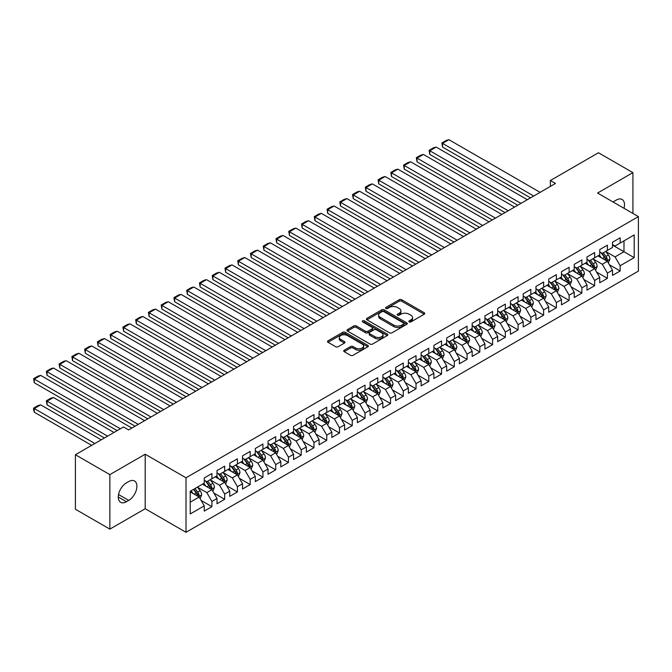 <?xml version="1.0" encoding="UTF-8"?>
<svg xmlns="http://www.w3.org/2000/svg" width="672" height="672" viewBox="0 0 672 672"><rect width="100%" height="100%" fill="white"/><g stroke="black" fill="none" stroke-linecap="round" stroke-linejoin="round"><path stroke-width="1.01" d="M409.181 321.888A1.243 0.714 0 0 0 410.936 321.888L424.242 314.202A1.772 1.025 0 0 0 424.754 313.48A1.772 1.025 0 0 0 424.242 312.757L401.696 299.746A1.772 1.025 0 0 0 399.193 299.746L385.888 307.423A1.243 0.714 0 0 0 385.526 307.936A1.243 0.714 0 0 0 385.888 308.44A1.243 0.714 0 0 0 387.643 308.44L389.365 307.448A5.67 3.276 0 0 1 397.379 307.448L399.26 308.532A5.67 3.276 0 0 1 400.915 310.842A5.67 3.276 0 0 1 399.26 313.16L397.538 314.152A1.243 0.714 0 0 0 397.169 314.656A1.243 0.714 0 0 0 397.538 315.16A1.243 0.714 0 0 0 399.286 315.16L401.008 314.168A5.67 3.276 0 0 1 409.021 314.168L410.903 315.252A5.67 3.276 0 0 1 412.566 317.57A5.67 3.276 0 0 1 410.903 319.88L409.181 320.872A1.243 0.714 0 0 0 408.82 321.384A1.243 0.714 0 0 0 409.181 321.888L409.181 320.872M344.224 350.213A1.772 1.025 0 0 0 343.703 350.935A1.772 1.025 0 0 0 344.224 351.658L350.549 355.303A1.772 1.025 0 0 0 353.052 355.303L367.828 346.777A1.772 1.025 0 0 0 368.348 346.055A1.772 1.025 0 0 0 367.828 345.332L345.282 332.312A1.772 1.025 0 0 0 342.779 332.312L328.003 340.847A1.772 1.025 0 0 0 327.482 341.569A1.772 1.025 0 0 0 328.003 342.292L335.647 346.702A1.772 1.025 0 0 0 338.15 346.702L344.476 343.048A1.772 1.025 0 0 0 344.988 342.325A1.772 1.025 0 0 0 344.476 341.603L340.687 339.419A4.738 2.738 0 0 1 339.293 337.487A4.738 2.738 0 0 1 342.224 334.958A4.738 2.738 0 0 1 347.382 335.555L362.225 344.114A4.738 2.738 0 0 1 363.611 346.055A4.738 2.738 0 0 1 360.688 348.575A4.738 2.738 0 0 1 355.522 347.987L353.052 346.559A1.772 1.025 0 0 0 350.549 346.559L344.224 350.213L344.224 351.658L350.549 348.029L350.549 346.559M109.855 474.625L109.855 529.133L145.194 508.729L145.194 454.222L109.855 474.625L75.407 454.742L123.505 426.972L128.604 429.92L555.475 183.464L550.376 180.524L550.376 186.413M145.194 454.222L186.018 477.792L638.4 216.611L638.4 271.118L186.018 532.3L186.018 477.792M632.915 213.444L632.915 172.637L597.576 193.04L638.4 216.611M632.915 172.637L598.466 152.754L550.376 180.524M389.491 332.825A1.772 1.025 0 0 0 391.994 332.825L406.77 324.29A1.772 1.025 0 0 0 407.291 323.568A1.772 1.025 0 0 0 406.77 322.846L384.233 309.834A1.772 1.025 0 0 0 381.73 309.834L366.946 318.36A1.772 1.025 0 0 0 366.433 319.082A1.772 1.025 0 0 0 366.946 319.805L389.491 332.825M363.124 322.157A1.243 0.714 0 0 1 364.384 322.333L387.274 335.546L372.523 344.064A1.772 1.025 0 0 1 370.02 344.064L347.474 331.052L347.474 329.608A1.772 1.025 0 0 0 346.962 330.33A1.772 1.025 0 0 0 347.474 331.052M347.474 329.608L353.8 325.954A1.772 1.025 0 0 1 356.303 325.954L365.45 331.229A1.772 1.025 0 0 0 367.954 331.229L372.145 328.81A1.772 1.025 0 0 0 372.666 328.087A1.772 1.025 0 0 0 372.145 327.365L362.628 321.871A1.243 0.714 0 0 1 362.267 321.359A1.243 0.714 0 0 1 363.031 320.704A1.243 0.714 0 0 1 364.384 320.855L387.299 334.085A1.772 1.025 0 0 1 387.82 334.807A1.772 1.025 0 0 1 387.299 335.53L387.299 334.085M612.503 245.12L623.986 251.748L623.986 240.845L634.192 234.948L620.155 243.054L620.155 237.821L612.503 242.248L612.503 247.472L607.396 250.421L607.396 245.188L599.743 249.606L599.743 254.839L594.644 257.788L594.644 252.554L586.984 256.973L586.984 262.206L581.885 265.154L581.885 259.921L574.232 264.34L574.232 269.573L569.125 272.513L569.125 267.288L561.473 271.706L561.473 276.94L556.366 279.88L556.366 274.655L548.713 279.073L548.713 284.298L543.614 287.246L543.614 282.022L535.954 286.44L535.954 291.665L530.855 294.613L530.855 289.38L523.202 293.798L523.202 299.032L518.095 301.98L518.095 296.747L510.443 301.165L510.443 306.398L505.336 309.347L505.336 304.114L497.683 308.532L497.683 313.765L492.584 316.714L492.584 311.48L484.924 315.899L484.924 321.132L479.825 324.072L479.825 318.847L472.172 323.266L472.172 328.49L467.065 331.439L467.065 326.214L459.413 330.632L459.413 335.857L454.306 338.806L454.306 333.572L446.653 337.999L446.653 343.224L441.546 346.172L441.546 340.939L433.894 345.358L433.894 350.591L428.795 353.539L428.795 348.306L421.134 352.724L421.134 357.958L416.035 360.906L416.035 355.673L408.383 360.091L408.383 365.324L403.276 368.264L403.276 363.04L395.623 367.458L395.623 372.691L390.516 375.631L390.516 370.406L382.864 374.825L382.864 380.05L377.765 382.998L377.765 377.773L370.104 382.192L370.104 387.416L365.005 390.365L365.005 385.132L357.353 389.558L357.353 394.783L352.246 397.732L352.246 392.498L344.593 396.917L344.593 402.15L339.486 405.098L339.486 399.865L331.834 404.284L331.834 409.517L326.735 412.465L326.735 407.232L319.074 411.65L319.074 416.884L313.975 419.824L313.975 414.599L306.323 419.017L306.323 424.25L301.216 427.19L301.216 421.966L293.563 426.384L293.563 431.609L288.456 434.557L288.456 429.332L280.804 433.751L280.804 438.976L275.705 441.924L275.705 436.691L268.044 441.109L268.044 446.342L262.945 449.291L262.945 444.058L255.293 448.476L255.293 453.709L250.186 456.658L250.186 451.424L242.533 455.843L242.533 461.076L237.426 464.016L237.426 458.791L229.774 463.21L229.774 468.443L224.675 471.383L224.675 466.158L217.014 470.576L217.014 475.801L211.915 478.75L211.915 473.525L204.254 477.943L204.254 483.168L190.226 491.274L190.226 513.962L204.254 505.856L199.156 497.02L190.226 491.862M634.192 234.948L634.192 257.636L620.155 265.742L615.056 256.906L605.808 251.563M609.378 264.743L620.155 270.967L620.155 265.742M620.155 270.967L612.503 275.386L612.503 270.161L607.396 273.109L602.297 264.264L593.048 258.93M596.618 272.11L607.396 278.334L607.396 273.109M607.396 278.334L599.743 282.752L599.743 277.528L594.644 280.468L589.537 271.631L580.289 266.288M583.859 279.476L594.644 285.701L594.644 280.468M594.644 285.701L586.984 290.119L586.984 284.894L581.885 287.834L576.778 278.998L567.529 273.655M571.108 286.843L581.885 293.068L581.885 287.834M581.885 293.068L574.232 297.486L574.232 292.253L569.125 295.201L564.026 286.364L554.77 281.022M558.348 294.21L569.125 300.434L569.125 295.201M569.125 300.434L561.473 304.853L561.473 299.62L556.366 302.568L551.267 293.731L542.018 288.389M545.588 301.577L556.366 307.801L556.366 302.568M556.366 307.801L548.713 312.22L548.713 306.986L543.614 309.935L538.507 301.098L529.259 295.756M532.829 308.935L543.614 315.16L543.614 309.935M543.614 315.16L535.954 319.586L535.954 314.353L530.855 317.302L525.748 308.456L516.499 303.122M520.069 316.302L530.855 322.526L530.855 317.302M530.855 322.526L523.202 326.945L523.202 321.72L518.095 324.668L512.996 315.823L503.74 310.489M507.318 323.669L518.095 329.893L518.095 324.668M518.095 329.893L510.443 334.312L510.443 329.087L505.336 332.027L500.237 323.19L490.988 317.848M494.558 331.036L505.336 337.26L505.336 332.027M505.336 337.26L497.683 341.678L497.683 336.445L492.584 339.394L487.477 330.557L478.229 325.214M481.799 338.402L492.584 344.627L492.584 339.394M492.584 344.627L484.924 349.045L484.924 343.812L479.825 346.76L474.718 337.924L465.469 332.581M469.039 345.769L479.825 351.994L479.825 346.76M479.825 351.994L472.172 356.412L472.172 351.179L467.065 354.127L461.966 345.29L452.71 339.948M456.288 353.136L467.065 359.36L467.065 354.127M467.065 359.36L459.413 363.779L459.413 358.546L454.306 361.494L449.207 352.657L439.958 347.315M443.528 360.494L454.306 366.719L454.306 361.494M454.306 366.719L446.653 371.137L446.653 365.912L441.546 368.861L436.447 360.016L427.199 354.682M430.769 367.861L441.546 374.086L441.546 368.861M441.546 374.086L433.894 378.504L433.894 373.279L428.795 376.219L423.688 367.382L414.439 362.048M418.009 375.228L428.795 381.452L428.795 376.219M428.795 381.452L421.134 385.871L421.134 380.646L416.035 383.586L410.928 374.749L401.68 369.407M405.258 382.595L416.035 388.819L416.035 383.586M416.035 388.819L408.383 393.238L408.383 388.004L403.276 390.953L398.177 382.116L388.928 376.774M392.498 389.962L403.276 396.186L403.276 390.953M403.276 396.186L395.623 400.604L395.623 395.371L390.516 398.32L385.417 389.483L376.169 384.14M379.739 397.328L390.516 403.553L390.516 398.32M390.516 403.553L382.864 407.971L382.864 402.738L377.765 405.686L372.658 396.85L363.409 391.507M366.979 404.695L377.765 410.911L377.765 405.686M377.765 410.911L370.104 415.338L370.104 410.105L365.005 413.053L359.898 404.216L350.65 398.874M354.228 412.054L365.005 418.278L365.005 413.053M365.005 418.278L357.353 422.696L357.353 417.472L352.246 420.42L347.147 411.575L337.898 406.241M341.468 419.42L352.246 425.645L352.246 420.42M352.246 425.645L344.593 430.063L344.593 424.838L339.486 427.778L334.387 418.942L325.139 413.599M328.709 426.787L339.486 433.012L339.486 427.778M339.486 433.012L331.834 437.43L331.834 432.205L326.735 435.145L321.628 426.308L312.379 420.966M315.949 434.154L326.735 440.378L326.735 435.145M326.735 440.378L319.074 444.797L319.074 439.564L313.975 442.512L308.868 433.675L299.62 428.333M303.198 441.521L313.975 447.745L313.975 442.512M313.975 447.745L306.323 452.164L306.323 446.93L301.216 449.879L296.117 441.042L286.86 435.7M290.438 448.888L301.216 455.112L301.216 449.879M301.216 455.112L293.563 459.53L293.563 454.297L288.456 457.246L283.357 448.409L274.109 443.066M277.679 456.246L288.456 462.47L288.456 457.246M288.456 462.47L280.804 466.897L280.804 461.664L275.705 464.612L270.598 455.767L261.349 450.433M264.919 463.613L275.705 469.837L275.705 464.612M275.705 469.837L268.044 474.256L268.044 469.031L262.945 471.979L257.838 463.134L248.59 457.8M252.16 470.98L262.945 477.204L262.945 471.979M262.945 477.204L255.293 481.622L255.293 476.398L250.186 479.338L245.087 470.501L235.83 465.158M239.408 478.346L250.186 484.571L250.186 479.338M250.186 484.571L242.533 488.989L242.533 483.756L237.426 486.704L232.327 477.868L223.079 472.525M226.649 485.713L237.426 491.938L237.426 486.704M237.426 491.938L229.774 496.356L229.774 491.123L224.675 494.071L219.568 485.234L210.319 479.892M213.889 493.08L224.675 499.304L224.675 494.071M224.675 499.304L217.014 503.723L217.014 498.49L211.915 501.438L206.808 492.601L197.56 487.259M201.13 500.447L211.915 506.671L211.915 501.438M211.915 506.671L204.254 511.09L204.254 505.856M204.254 480.228L206.808 481.698L211.915 478.75M190.226 502.177L199.156 497.02M217.014 472.861L219.568 474.331L224.675 471.383M206.808 492.601L211.915 489.653L202.474 484.201M217.014 498.49L211.915 489.653M229.774 465.494L232.327 466.964L237.426 464.016M219.568 485.234L224.675 482.286L215.233 476.834M229.774 491.123L224.675 482.286M242.533 458.128L245.087 459.598L250.186 456.658M232.327 477.868L237.426 474.919L227.984 469.468M242.533 483.756L237.426 474.919M255.293 450.761L257.838 452.239L262.945 449.291M245.087 470.501L250.186 467.552L240.744 462.109M255.293 476.398L250.186 467.552M268.044 443.394L270.598 444.872L275.705 441.924M257.838 463.134L262.945 460.194L253.504 454.742M268.044 469.031L262.945 460.194M280.804 436.027L283.357 437.506L288.456 434.557M270.598 455.767L275.705 452.827L266.263 447.376M280.804 461.664L275.705 452.827M293.563 428.669L296.117 430.139L301.216 427.19M283.357 448.409L288.456 445.46L279.014 440.009M293.563 454.297L288.456 445.46M306.323 421.302L308.868 422.772L313.975 419.824M296.117 441.042L301.216 438.094L291.774 432.642M306.323 446.93L301.216 438.094M319.074 413.935L321.628 415.405L326.735 412.465M308.868 433.675L313.975 430.727L304.534 425.275M319.074 439.564L313.975 430.727M331.834 406.568L334.387 408.038L339.486 405.098M321.628 426.308L326.735 423.36L317.293 417.908M331.834 432.205L326.735 423.36M344.593 399.202L347.147 400.68L352.246 397.732M334.387 418.942L339.486 415.993L330.044 410.55M344.593 424.838L339.486 415.993M357.353 391.835L359.898 393.313L365.005 390.365M347.147 411.575L352.246 408.635L342.804 403.183M357.353 417.472L352.246 408.635M370.104 384.476L372.658 385.946L377.765 382.998M359.898 404.216L365.005 401.268L355.564 395.816M370.104 410.105L365.005 401.268M382.864 377.11L385.417 378.58L390.516 375.631M372.658 396.85L377.765 393.901L368.323 388.45M382.864 402.738L377.765 393.901M395.623 369.743L398.177 371.213L403.276 368.264M385.417 389.483L390.516 386.534L381.083 381.083M395.623 395.371L390.516 386.534M408.383 362.376L410.928 363.846L416.035 360.906M398.177 382.116L403.276 379.168L393.834 373.716M408.383 388.004L403.276 379.168M421.134 355.009L423.688 356.488L428.795 353.539M410.928 374.749L416.035 371.801L406.594 366.349M421.134 380.646L416.035 371.801M433.894 347.642L436.447 349.121L441.546 346.172M423.688 367.382L428.795 364.442L419.353 358.991M433.894 373.279L428.795 364.442M446.653 340.276L449.207 341.754L454.306 338.806M436.447 360.016L441.546 357.076L432.113 351.624M446.653 365.912L441.546 357.076M459.413 332.917L461.966 334.387L467.065 331.439M449.207 352.657L454.306 349.709L444.864 344.257M459.413 358.546L454.306 349.709M472.172 325.55L474.718 327.02L479.825 324.072M461.966 345.29L467.065 342.342L457.624 336.89M472.172 351.179L467.065 342.342M484.924 318.184L487.477 319.654L492.584 316.714M474.718 337.924L479.825 334.975L470.383 329.524M484.924 343.812L479.825 334.975M497.683 310.817L500.237 312.287L505.336 309.347M487.477 330.557L492.584 327.608L483.143 322.157M497.683 336.445L492.584 327.608M510.443 303.45L512.996 304.928L518.095 301.98M500.237 323.19L505.336 320.242L495.894 314.798M510.443 329.087L505.336 320.242M523.202 296.083L525.748 297.562L530.855 294.613M512.996 315.823L518.095 312.883L508.654 307.432M523.202 321.72L518.095 312.883M535.954 288.716L538.507 290.195L543.614 287.246M525.748 308.456L530.855 305.516L521.413 300.065M535.954 314.353L530.855 305.516M548.713 281.358L551.267 282.828L556.366 279.88M538.507 301.098L543.614 298.15L534.173 292.698M548.713 306.986L543.614 298.15M561.473 273.991L564.026 275.461L569.125 272.513M551.267 293.731L556.366 290.783L546.924 285.331M561.473 299.62L556.366 290.783M574.232 266.624L576.778 268.094L581.885 265.154M564.026 286.364L569.125 283.416L559.684 277.964M574.232 292.253L569.125 283.416M586.984 259.258L589.537 260.728L594.644 257.788M576.778 278.998L581.885 276.049L572.443 270.598M586.984 284.894L581.885 276.049M599.743 251.891L602.297 253.369L607.396 250.421M589.537 271.631L594.644 268.682L585.203 263.239M599.743 277.528L594.644 268.682M612.503 244.524L615.056 246.002L620.155 243.054M602.297 264.264L607.396 261.324L597.954 255.872M612.503 270.161L607.396 261.324M75.407 454.742L75.407 509.242L109.855 529.133M145.194 508.729L186.018 532.3M615.056 256.906L623.986 251.748L634.192 257.636M623.994 208.295A11.55 6.67 120 0 0 622.104 199.466A11.55 6.67 120 0 0 616.333 200.038L614.032 201.365A11.55 6.67 120 0 0 613.066 201.986M126.437 482.874A11.55 6.67 120 0 0 118.894 493.055A11.55 6.67 120 0 0 120.666 502.303A11.55 6.67 120 0 0 126.437 501.732L128.73 500.405A11.55 6.67 120 0 0 136.273 490.232A11.55 6.67 120 0 0 134.509 480.976A11.55 6.67 120 0 0 128.73 481.547L126.437 482.874M409.676 322.064L410.903 321.35A5.67 3.276 0 0 0 412.566 319.04L412.566 317.57M400.915 310.842L400.915 312.312A5.67 3.276 0 0 1 399.26 314.63L398.034 315.336M424.217 314.219L401.696 301.216A1.772 1.025 0 0 0 399.193 301.216L386.383 308.616M406.745 324.307L384.233 311.304A1.772 1.025 0 0 0 381.73 311.304L366.971 319.822M403.637 324.072A1.243 0.714 0 0 0 404.006 323.568A1.243 0.714 0 0 0 403.637 323.064L383.855 311.64A1.243 0.714 0 0 0 382.099 311.64L380.285 312.69A5.67 3.276 0 0 0 378.63 315A5.67 3.276 0 0 0 380.285 317.31L393.809 325.122A5.67 3.276 0 0 0 401.822 325.122L403.637 324.072L403.637 325.55A1.243 0.714 0 0 0 404.006 325.038L404.006 323.568M378.63 315L378.63 316.47A5.67 3.276 0 0 0 380.285 318.788L380.285 317.31M403.637 325.55L401.822 326.592A5.67 3.276 0 0 1 393.809 326.592L380.285 318.788M347.5 331.061L353.8 327.424L353.8 325.954M372.666 328.087L372.666 329.557A1.772 1.025 0 0 1 372.145 330.28L367.954 332.707A1.772 1.025 0 0 1 365.45 332.707L356.303 327.424A1.772 1.025 0 0 0 353.8 327.424M374.934 336.706A4.738 2.738 0 0 0 380.092 337.302A4.738 2.738 0 0 0 383.023 334.774A4.738 2.738 0 0 0 381.629 332.842L376.404 329.818A1.772 1.025 0 0 0 373.901 329.818L369.701 332.245A1.772 1.025 0 0 0 369.188 332.968A1.772 1.025 0 0 0 369.701 333.69L374.934 336.706L374.934 338.184A4.738 2.738 0 0 0 380.092 338.772A4.738 2.738 0 0 0 383.023 336.244L383.023 334.774M369.188 332.968L369.188 334.438A1.772 1.025 0 0 0 369.701 335.16L369.701 333.69M374.934 338.184L369.701 335.16M363.611 346.055L363.611 347.525A4.738 2.738 0 0 1 360.688 350.053A4.738 2.738 0 0 1 355.522 349.457L353.052 348.029A1.772 1.025 0 0 0 350.549 348.029M339.293 337.487L339.293 338.957A4.738 2.738 0 0 0 340.687 340.889L340.687 339.419M344.45 343.064L340.687 340.889M367.802 346.786L345.282 333.791A1.772 1.025 0 0 0 342.779 333.791L328.028 342.308L328.003 340.847M608.345 262.954L609.924 259.098A4.78 2.764 -120 0 0 608.395 255.024L605.69 251.404M601.373 257.838L599.306 255.091M442.546 176.526L505.016 212.596L417.026 161.801L416.329 157.71L420.79 155.131L423.41 154.434L417.026 158.113L417.026 161.801M606.497 260.803L607.345 259.3A4.78 2.764 -120 0 0 605.976 256.427L603.263 252.806M601.717 253.033L605.069 257.502A2.436 1.403 60 0 1 605.506 258.241L607.345 259.3M600.877 252.546L604.447 257.309A4.78 2.764 60 0 1 605.816 260.182L605.909 260.459M533.728 196.022L442.546 143.38L442.546 147.067L530.536 197.87M540.103 192.343L448.921 139.7L442.546 143.38L441.84 142.976L446.309 140.398L448.921 139.7M442.546 147.067L441.84 142.976M595.585 270.32L597.164 266.465A4.78 2.764 -120 0 0 595.644 262.391L592.931 258.77M588.613 265.205L586.555 262.458M429.786 183.893L492.265 219.962L404.275 169.159L403.57 165.077L408.038 162.498L410.651 161.801L404.275 165.48L404.275 169.159M593.737 268.17L594.586 266.666A4.78 2.764 -120 0 0 593.216 263.794L590.503 260.173M588.958 260.4L592.309 264.869A2.436 1.403 60 0 1 592.746 265.608L594.586 266.666M588.118 259.913L591.688 264.676A4.78 2.764 60 0 1 593.057 267.548L593.149 267.826M582.826 277.687L584.413 273.823A4.78 2.764 -120 0 0 582.884 269.758L580.171 266.137M575.854 272.572L573.796 269.825M417.026 191.26L479.506 227.329L391.516 176.526L390.81 172.444L395.279 169.865L397.891 169.159L391.516 172.847L391.516 176.526M580.986 275.528L581.826 274.033A4.78 2.764 -120 0 0 580.457 271.152L577.752 267.54M576.206 267.767L579.55 272.236A2.436 1.403 60 0 1 579.995 272.975L581.826 274.033M575.358 267.28L578.928 272.042A4.78 2.764 60 0 1 580.297 274.915L580.398 275.192M520.968 203.389L429.786 150.746L429.786 154.434L517.776 205.229M527.344 199.71L436.17 147.067L429.786 150.746L429.089 150.343L433.549 147.764L436.17 147.067M429.786 154.434L429.089 150.343M508.208 210.756L416.329 157.71M514.584 207.077L423.41 154.434M570.074 285.054L571.654 281.19A4.78 2.764 -120 0 0 570.125 277.124L567.412 273.504M563.094 279.938L561.036 277.183M404.275 198.626L466.746 234.696L378.756 183.893L378.059 179.802L382.519 177.232L385.14 176.526L378.756 180.214L378.756 183.893M568.226 282.895L569.066 281.4A4.78 2.764 -120 0 0 567.706 278.519L564.992 274.907M563.447 275.125L566.79 279.594A2.436 1.403 60 0 1 567.235 280.333L569.066 281.4M562.607 274.646L566.168 279.401A4.78 2.764 60 0 1 567.538 282.282L567.638 282.559M557.315 292.421L558.894 288.557A4.78 2.764 -120 0 0 557.365 284.491L554.66 280.871M550.343 287.305L548.276 284.55M391.516 205.993L453.986 242.063L365.996 191.26L365.299 187.169L369.76 184.59L372.38 183.893L365.996 187.58L365.996 191.26M555.467 290.262L556.315 288.758A4.78 2.764 -120 0 0 554.946 285.886L552.233 282.265M550.687 282.492L554.039 286.961A2.436 1.403 60 0 1 554.476 287.7L556.315 288.758M549.847 282.005L553.417 286.768A4.78 2.764 60 0 1 554.778 289.649L554.879 289.926M495.449 218.123L403.57 165.077M501.833 214.435L410.651 161.801M482.689 225.49L390.81 172.444M489.073 221.802L397.891 169.159M544.555 299.788L546.134 295.924A4.78 2.764 -120 0 0 544.614 291.85L541.901 288.238M537.583 294.664L535.525 291.917M378.756 213.36L441.227 249.421L353.245 198.626L352.54 194.536L357.008 191.957L359.621 191.26L353.245 194.939L353.245 198.626M542.707 297.629L543.556 296.125A4.78 2.764 -120 0 0 542.186 293.252L539.473 289.632M537.928 289.859L541.279 294.328A2.436 1.403 60 0 1 541.716 295.067L543.556 296.125M537.088 289.372L540.658 294.134A4.78 2.764 60 0 1 542.027 297.016L542.119 297.284M469.938 232.856L378.059 179.802M476.314 229.169L385.14 176.526M531.796 307.146L533.375 303.29A4.78 2.764 -120 0 0 531.854 299.216L529.141 295.604M524.824 302.03L522.766 299.284M365.996 220.718L428.476 256.788L340.486 205.993L339.78 201.902L344.249 199.324L346.861 198.626L340.486 202.306L340.486 205.993M529.956 304.996L530.796 303.492A4.78 2.764 -120 0 0 529.427 300.619L526.722 296.999M525.168 297.226L528.52 301.694A2.436 1.403 60 0 1 528.965 302.434L530.796 303.492M524.328 296.738L527.898 301.501A4.78 2.764 60 0 1 529.267 304.374L529.36 304.651M457.178 240.215L365.299 187.169M463.554 236.536L372.38 183.893M519.036 314.513L520.624 310.657A4.78 2.764 -120 0 0 519.095 306.583L516.382 302.963M512.064 309.397L510.006 306.65M353.245 228.085L415.716 264.155L327.726 213.36L327.029 209.269L331.489 206.69L334.102 205.993L327.726 209.672L327.726 213.36M517.196 312.362L518.036 310.859A4.78 2.764 -120 0 0 516.676 307.986L513.962 304.366M512.417 304.592L515.76 309.061A2.436 1.403 60 0 1 516.205 309.8L518.036 310.859M511.577 304.105L515.138 308.868A4.78 2.764 60 0 1 516.508 311.741L516.608 312.018M506.285 321.88L507.864 318.024A4.78 2.764 -120 0 0 506.335 313.95L503.63 310.33M499.313 316.764L497.246 314.017M340.486 235.452L402.956 271.522L314.966 220.718L314.269 216.636L318.73 214.057L321.35 213.36L314.966 217.039L314.966 220.718M504.437 319.721L505.285 318.226A4.78 2.764 -120 0 0 503.916 315.353L501.203 311.732M499.657 311.959L503 316.428A2.436 1.403 60 0 1 503.446 317.167L505.285 318.226M498.817 311.472L502.387 316.235A4.78 2.764 60 0 1 503.748 319.108L503.849 319.385M493.525 329.246L495.104 325.382A4.78 2.764 -120 0 0 493.584 321.317L490.871 317.696M486.553 324.131L484.495 321.376M327.726 242.819L390.197 278.888L302.215 228.085L301.51 224.003L305.978 221.424L308.591 220.718L302.215 224.406L302.215 228.085M491.677 327.088L492.526 325.592A4.78 2.764 -120 0 0 491.156 322.711L488.443 319.099M486.898 319.326L490.249 323.786A2.436 1.403 60 0 1 490.686 324.534L492.526 325.592M486.058 318.839L489.628 323.602A4.78 2.764 60 0 1 490.997 326.474L491.089 326.752M480.766 336.613L482.345 332.749A4.78 2.764 -120 0 0 480.824 328.684L478.111 325.063M473.794 331.498L471.736 328.742M314.966 250.186L377.446 286.255L289.456 235.452L288.75 231.361L293.219 228.791L295.831 228.085L289.456 231.773L289.456 235.452M478.926 334.454L479.766 332.959A4.78 2.764 -120 0 0 478.397 330.078L475.692 326.466M474.138 326.684L477.49 331.153A2.436 1.403 60 0 1 477.935 331.892L479.766 332.959M473.298 326.206L476.868 330.96A4.78 2.764 60 0 1 478.237 333.841L478.33 334.118M468.006 343.98L469.594 340.116A4.78 2.764 -120 0 0 468.065 336.042L465.352 332.43M461.034 338.864L458.976 336.109M302.215 257.552L364.686 293.622L276.696 242.819L275.99 238.728L280.459 236.149L283.072 235.452L276.696 239.14L276.696 242.819M466.166 341.821L467.006 340.318A4.78 2.764 -120 0 0 465.637 337.445L462.932 333.824M461.387 334.051L464.73 338.52A2.436 1.403 60 0 1 465.175 339.259L467.006 340.318M460.547 333.564L464.108 338.327A4.78 2.764 60 0 1 465.478 341.208L465.578 341.485M455.255 351.338L456.834 347.483A4.78 2.764 -120 0 0 455.305 343.409L452.6 339.797M448.274 346.223L446.216 343.476M289.456 264.919L351.926 300.98L263.936 250.186L263.239 246.095L267.7 243.516L270.32 242.819L263.936 246.498L263.936 250.186M453.407 349.188L454.255 347.684A4.78 2.764 -120 0 0 452.886 344.812L450.173 341.191M448.627 341.418L451.97 345.887A2.436 1.403 60 0 1 452.416 346.626L454.255 347.684M447.787 340.931L451.349 345.694A4.78 2.764 60 0 1 452.718 348.566L452.819 348.844M442.495 358.705L444.074 354.85A4.78 2.764 -120 0 0 442.554 350.776L439.841 347.155M435.523 353.59L433.457 350.843M276.696 272.278L339.167 308.347L251.185 257.552L250.48 253.462L254.948 250.883L257.561 250.186L251.185 253.865L251.185 257.552M440.647 356.555L441.496 355.051A4.78 2.764 -120 0 0 440.126 352.178L437.413 348.558M435.868 348.785L439.219 353.254A2.436 1.403 60 0 1 439.656 353.993L441.496 355.051M435.028 348.298L438.598 353.06A4.78 2.764 60 0 1 439.967 355.933L440.059 356.21M429.736 366.072L431.315 362.216A4.78 2.764 -120 0 0 429.794 358.142L427.081 354.522M422.764 360.956L420.706 358.21M263.936 279.644L326.416 315.714L238.426 264.911L237.72 260.828L242.189 258.25L244.801 257.552L238.426 261.232L238.426 264.911M427.888 363.922L428.736 362.418A4.78 2.764 -120 0 0 427.367 359.545L424.662 355.925M423.108 356.152L426.46 360.62A2.436 1.403 60 0 1 426.905 361.36L428.736 362.418M422.268 355.664L425.838 360.427A4.78 2.764 60 0 1 427.207 363.3L427.3 363.577M416.976 373.439L418.564 369.583A4.78 2.764 -120 0 0 417.035 365.509L414.322 361.889M410.004 368.323L407.946 365.576M251.177 287.011L313.656 323.081L225.666 272.278L224.96 268.195L229.429 265.616L232.042 264.911L225.666 268.598L225.666 272.278M415.136 371.28L415.976 369.785A4.78 2.764 -120 0 0 414.607 366.904L411.902 363.292M410.357 363.518L413.7 367.987A2.436 1.403 60 0 1 414.145 368.726L415.976 369.785M409.517 363.031L413.078 367.794A4.78 2.764 60 0 1 414.448 370.667L414.548 370.944M404.225 380.806L405.804 376.942A4.78 2.764 -120 0 0 404.275 372.876L401.57 369.256M397.244 375.69L395.186 372.935M238.426 294.378L300.896 330.448L212.906 279.644L212.209 275.562L216.67 272.983L219.29 272.278L212.906 275.965L212.906 279.644M402.377 378.647L403.225 377.152A4.78 2.764 -120 0 0 401.856 374.27L399.143 370.658M397.597 370.877L400.94 375.346A2.436 1.403 60 0 1 401.386 376.085L403.225 377.152M396.757 370.398L400.319 375.161A4.78 2.764 60 0 1 401.688 378.034L401.789 378.311M391.465 388.172L393.044 384.308A4.78 2.764 -120 0 0 391.516 380.243L388.811 376.622M384.493 383.057L382.427 380.302M225.666 301.745L288.137 337.814L200.147 287.011L199.45 282.92L203.91 280.342L206.531 279.644L200.147 283.332L200.147 287.011M389.617 386.014L390.466 384.51A4.78 2.764 -120 0 0 389.096 381.637L386.383 378.017M384.838 378.244L388.189 382.712A2.436 1.403 60 0 1 388.626 383.452L390.466 384.51M383.998 377.765L387.568 382.519A4.78 2.764 60 0 1 388.937 385.4L389.029 385.678M378.706 395.539L380.285 391.675A4.78 2.764 -120 0 0 378.764 387.601L376.051 383.989M371.734 390.424L369.676 387.668M212.906 309.112L275.386 345.181L187.396 294.378L186.69 290.287L191.159 287.708L193.771 287.011L187.396 290.69L187.396 294.378M376.858 393.38L377.706 391.877A4.78 2.764 -120 0 0 376.337 389.004L373.624 385.384M372.078 385.61L375.43 390.079A2.436 1.403 60 0 1 375.875 390.818L377.706 391.877M371.238 385.123L374.808 389.886A4.78 2.764 60 0 1 376.177 392.767L376.27 393.044M365.946 402.898L367.534 399.042A4.78 2.764 -120 0 0 366.005 394.968L363.292 391.356M358.974 397.782L356.916 395.035M200.147 316.47L262.626 352.54L174.636 301.745L173.93 297.654L178.399 295.075L181.012 294.378L174.636 298.057L174.636 301.745M364.106 400.747L364.946 399.244A4.78 2.764 -120 0 0 363.577 396.371L360.872 392.75M359.327 392.977L362.67 397.446A2.436 1.403 60 0 1 363.115 398.185L364.946 399.244M358.478 392.49L362.048 397.253A4.78 2.764 60 0 1 363.418 400.126L363.518 400.403M353.195 410.264L354.774 406.409A4.78 2.764 -120 0 0 353.245 402.335L350.54 398.714M346.214 405.149L344.156 402.402M187.396 323.837L249.866 359.906L161.876 309.112L161.179 305.021L165.64 302.442L168.26 301.745L161.876 305.424L161.876 309.112M351.347 408.114L352.195 406.61A4.78 2.764 -120 0 0 350.826 403.738L348.113 400.117M346.567 400.344L349.91 404.813A2.436 1.403 60 0 1 350.356 405.552L352.195 406.61M345.727 399.857L349.289 404.62A4.78 2.764 60 0 1 350.658 407.492L350.759 407.77M340.435 417.631L342.014 413.776A4.78 2.764 -120 0 0 340.486 409.702L337.781 406.081M333.463 412.516L331.397 409.769M174.636 331.204L237.107 367.273L149.117 316.47L148.42 312.388L152.88 309.809L155.501 309.112L149.117 312.791L149.117 316.47M338.587 415.481L339.436 413.977A4.78 2.764 -120 0 0 338.066 411.104L335.353 407.484M333.808 407.711L337.159 412.18A2.436 1.403 60 0 1 337.596 412.919L339.436 413.977M332.968 407.224L336.538 411.986A4.78 2.764 60 0 1 337.907 414.859L337.999 415.136M327.676 424.998L329.255 421.134A4.78 2.764 -120 0 0 327.734 417.068L325.021 413.448M320.704 419.882L318.646 417.136M161.876 338.57L224.347 374.64L136.366 323.837L135.66 319.754L140.129 317.176L142.741 316.47L136.366 320.158L136.366 323.837M325.828 422.839L326.676 421.344A4.78 2.764 -120 0 0 325.307 418.463L322.594 414.851M321.048 415.078L324.4 419.538A2.436 1.403 60 0 1 324.836 420.286L326.676 421.344M320.208 414.59L323.778 419.353A4.78 2.764 60 0 1 325.147 422.226L325.24 422.503M314.916 432.365L316.495 428.501A4.78 2.764 -120 0 0 314.975 424.435L312.262 420.815M307.944 427.249L305.886 424.494M149.117 345.937L211.596 382.007L123.606 331.204L122.9 327.113L127.369 324.542L129.982 323.837L123.606 327.524L123.606 331.204M313.076 430.206L313.916 428.711A4.78 2.764 -120 0 0 312.547 425.83L309.842 422.218M308.297 422.436L311.64 426.905A2.436 1.403 60 0 1 312.085 427.644L313.916 428.711M307.448 421.957L311.018 426.712A4.78 2.764 60 0 1 312.388 429.593L312.48 429.87M302.156 439.732L303.744 435.868A4.78 2.764 -120 0 0 302.215 431.802L299.502 428.182M295.184 434.616L293.126 431.861M136.366 353.304L198.836 389.374L110.846 338.57L110.149 334.48L114.61 331.901L117.222 331.204L110.846 334.891L110.846 338.57M300.317 437.573L301.157 436.069A4.78 2.764 -120 0 0 299.796 433.196L297.083 429.576M295.537 429.803L298.88 434.272A2.436 1.403 60 0 1 299.326 435.011L301.157 436.069M294.697 429.316L298.259 434.078A4.78 2.764 60 0 1 299.628 436.96L299.729 437.237M289.405 447.098L290.984 443.234A4.78 2.764 -120 0 0 289.456 439.16L286.751 435.548M282.433 441.974L280.367 439.228M123.606 360.671L186.077 396.732L98.087 345.937L97.39 341.846L101.85 339.268L104.471 338.57L98.087 342.25L98.087 345.937M287.557 444.94L288.406 443.436A4.78 2.764 -120 0 0 287.036 440.563L284.323 436.943M282.778 437.17L286.121 441.638A2.436 1.403 60 0 1 286.566 442.378L288.406 443.436M281.938 436.682L285.508 441.445A4.78 2.764 60 0 1 286.868 444.326L286.969 444.595M276.646 454.457L278.225 450.601A4.78 2.764 -120 0 0 276.704 446.527L273.991 442.915M269.674 449.341L267.616 446.594M110.846 368.029L173.317 404.099L85.336 353.304L84.63 349.213L89.099 346.634L91.711 345.937L85.336 349.616L85.336 353.304M274.798 452.306L275.646 450.803A4.78 2.764 -120 0 0 274.277 447.93L271.564 444.31M270.018 444.536L273.37 449.005A2.436 1.403 60 0 1 273.806 449.744L275.646 450.803M269.178 444.049L272.748 448.812A4.78 2.764 60 0 1 274.117 451.685L274.21 451.962M263.886 461.824L265.465 457.968A4.78 2.764 -120 0 0 263.945 453.894L261.232 450.274M256.914 456.708L254.856 453.961M98.087 375.396L160.566 411.466L72.576 360.671L71.87 356.58L76.339 354.001L78.952 353.304L72.576 356.983L72.576 360.671M262.046 459.673L262.886 458.17A4.78 2.764 -120 0 0 261.517 455.297L258.812 451.676M257.258 451.903L260.61 456.372A2.436 1.403 60 0 1 261.055 457.111L262.886 458.17M256.418 451.416L259.988 456.179A4.78 2.764 60 0 1 261.358 459.052L261.45 459.329M444.419 247.582L352.54 194.536M450.803 243.902L359.621 191.26M431.659 254.948L339.78 201.902M438.043 251.269L346.861 198.626M418.908 262.315L327.029 209.269M425.284 258.636L334.102 205.993M406.148 269.682L314.269 216.636M412.524 265.994L321.35 213.36M393.389 277.049L301.51 224.003M399.773 273.361L308.591 220.718M380.629 284.407L288.75 231.361M387.013 280.728L295.831 228.085M367.878 291.774L275.99 238.728M374.254 288.095L283.072 235.452M355.118 299.141L263.239 246.095M361.494 295.462L270.32 242.819M342.359 306.508L250.48 253.462M348.734 302.828L257.561 250.186M329.599 313.874L237.72 260.828M335.983 310.187L244.801 257.552M316.848 321.241L224.96 268.195M323.224 317.554L232.042 264.911M304.088 328.608L212.209 275.562M310.464 324.92L219.29 272.278M291.329 335.966L199.45 282.92M297.704 332.287L206.531 279.644M278.569 343.333L186.69 290.287M284.953 339.654L193.771 287.011M265.818 350.7L173.93 297.654M272.194 347.021L181.012 294.378M253.058 358.067L161.179 305.021M259.434 354.388L168.26 301.745M240.299 365.434L148.42 312.388M246.674 361.746L155.501 309.112M227.539 372.8L135.66 319.754M233.923 369.113L142.741 316.47M214.78 380.167L122.9 327.113M221.164 376.48L129.982 323.837M202.028 387.526L110.149 334.48M208.404 383.846L117.222 331.204M189.269 394.892L97.39 341.846M195.644 391.213L104.471 338.57M251.126 469.19L252.714 465.335A4.78 2.764 -120 0 0 251.185 461.261L248.472 457.64M244.154 464.075L242.096 461.328M85.336 382.763L147.806 418.832L59.816 368.029L59.119 363.947L63.58 361.368L66.192 360.671L59.816 364.35L59.816 368.029M249.287 467.032L250.127 465.536A4.78 2.764 -120 0 0 248.758 462.664L246.053 459.043M244.507 459.27L247.85 463.739A2.436 1.403 60 0 1 248.296 464.478L250.127 465.536M243.667 458.783L247.229 463.546A4.78 2.764 60 0 1 248.598 466.418L248.699 466.696M176.509 402.259L84.63 349.213M182.893 398.58L91.711 345.937M238.375 476.557L239.954 472.693A4.78 2.764 -120 0 0 238.426 468.628L235.721 465.007M231.403 471.442L229.337 468.686M72.576 390.13L135.047 426.199L47.057 375.396L46.36 371.314L50.82 368.735L53.441 368.029L47.057 371.717L47.057 375.396M236.527 474.398L237.376 472.903A4.78 2.764 -120 0 0 236.006 470.022L233.293 466.41M231.748 466.637L235.091 471.097A2.436 1.403 60 0 1 235.536 471.845L237.376 472.903M230.908 466.15L234.469 470.912A4.78 2.764 60 0 1 235.838 473.785L235.939 474.062M163.75 409.626L71.87 356.58M170.134 405.947L78.952 353.304M225.616 483.924L227.195 480.06A4.78 2.764 -120 0 0 225.674 475.994L222.961 472.374M218.644 478.808L216.586 476.053M59.816 397.496L117.188 430.618L34.306 382.763L33.6 378.672L38.069 376.102L40.681 375.396L34.306 379.084L34.306 382.763M223.768 481.765L224.616 480.27A4.78 2.764 -120 0 0 223.247 477.389L220.534 473.777M218.988 473.995L222.34 478.464A2.436 1.403 60 0 1 222.776 479.203L224.616 480.27M218.148 473.516L221.718 478.271A4.78 2.764 60 0 1 223.087 481.152L223.18 481.429M150.998 416.993L59.119 363.947M157.374 413.305L66.192 360.671M212.856 491.291L214.435 487.427A4.78 2.764 -120 0 0 212.915 483.353L210.202 479.741M107.621 436.145L47.057 401.176L53.441 397.496L113.996 432.457M205.884 486.175L203.826 483.42M47.057 404.863L46.36 400.772L47.057 401.176L47.057 404.863L104.429 437.984M211.008 489.132L211.856 487.628A4.78 2.764 -120 0 0 210.487 484.756L207.782 481.135M206.228 481.362L209.58 485.831A2.436 1.403 60 0 1 210.025 486.57L211.856 487.628M205.388 480.875L208.958 485.638A4.78 2.764 60 0 1 210.328 488.519L210.42 488.796M46.36 400.772L50.82 398.194L53.441 397.496M138.239 424.36L46.36 371.314M144.614 420.672L53.441 368.029M200.096 498.649L201.684 494.794A4.78 2.764 -120 0 0 200.155 490.72L197.442 487.108M94.861 443.503L34.306 408.542L40.681 404.863L101.237 439.824M193.124 493.534L191.066 490.787M34.306 412.23L33.6 409.609L33.6 408.139L34.306 408.542L34.306 412.23L91.669 445.351M198.257 496.499L199.097 494.995A4.78 2.764 -120 0 0 197.728 492.122L195.023 488.502M193.822 489.199L196.82 493.198A2.436 1.403 60 0 1 197.266 493.937L199.097 494.995M193.494 489.384L196.199 493.004A4.78 2.764 60 0 1 197.568 495.877L197.669 496.154M33.6 408.139L38.069 405.56L40.681 404.863M120.38 428.778L33.6 378.672M131.855 428.039L40.681 375.396M410.903 321.35L410.903 319.88M397.538 315.16L397.538 314.152M399.26 314.63L399.26 313.16M385.888 308.44L385.888 307.423M399.193 301.216L399.193 299.746M401.696 301.216L401.696 299.746M424.242 314.202L424.242 312.757M366.946 319.805L366.946 318.36M381.73 311.304L381.73 309.834M384.233 311.304L384.233 309.834M406.77 324.29L406.77 322.846M393.809 326.592L393.809 325.122M401.822 326.592L401.822 325.122M356.303 327.424L356.303 325.954M365.45 332.707L365.45 331.229M367.954 332.707L367.954 331.229M372.145 330.28L372.145 328.81M364.384 322.333L364.384 320.855M353.052 348.029L353.052 346.559M355.522 349.457L355.522 347.987M344.476 343.048L344.476 341.603M342.779 333.791L342.779 332.312M345.282 333.791L345.282 332.312M367.828 346.777L367.828 345.332M118.272 497.02L126.437 501.732M118.532 494.516L128.73 500.405M606.799 260.971L609.89 259.19M605.976 256.427L608.395 255.024M602.448 258.46L604.447 257.309M594.04 268.338L597.139 266.557M593.216 263.794L595.644 262.391M589.688 265.826L591.688 264.676M581.288 275.705L584.38 273.916M580.457 271.152L582.884 269.758M576.929 273.193L578.928 272.042M568.529 283.072L571.62 281.282M567.706 278.519L570.125 277.124M564.178 280.56L566.168 279.401M555.769 290.438L558.86 288.649M554.946 285.886L557.365 284.491M551.418 287.927L553.417 286.768M543.01 297.805L546.109 296.016M542.186 293.252L544.614 291.85M538.658 295.285L540.658 294.134M530.25 305.172L533.35 303.383M529.427 300.619L531.854 299.216M525.899 302.652L527.898 301.501M517.499 312.53L520.59 310.75M516.676 307.986L519.095 306.583M513.139 310.019L515.138 308.868M504.739 319.897L507.83 318.116M503.916 315.353L506.335 313.95M500.388 317.386L502.387 316.235M491.98 327.264L495.071 325.475M491.156 322.711L493.584 321.317M487.628 324.752L489.628 323.602M479.22 334.631L482.32 332.842M478.397 330.078L480.824 328.684M474.869 332.119L476.868 330.96M466.469 341.998L469.56 340.208M465.637 337.445L468.065 336.042M462.109 339.486L464.108 338.327M453.709 349.364L456.8 347.575M452.886 344.812L455.305 343.409M449.358 346.844L451.349 345.694M440.95 356.723L444.041 354.942M440.126 352.178L442.554 350.776M436.598 354.211L438.598 353.06M428.19 364.09L431.29 362.309M427.367 359.545L429.794 358.142M423.839 361.578L425.838 360.427M415.439 371.456L418.53 369.676M414.607 366.904L417.035 365.509M411.079 368.945L413.078 367.794M402.679 378.823L405.77 377.034M401.856 374.27L404.275 372.876M398.328 376.312L400.319 375.161M389.92 386.19L393.011 384.401M389.096 381.637L391.516 380.243M385.568 383.678L387.568 382.519M377.16 393.557L380.26 391.768M376.337 389.004L378.764 387.601M372.809 391.045L374.808 389.886M364.409 400.924L367.5 399.134M363.577 396.371L366.005 394.968M360.049 398.404L362.048 397.253M351.649 408.282L354.74 406.501M350.826 403.738L353.245 402.335M347.298 405.77L349.289 404.62M338.89 415.649L341.981 413.868M338.066 411.104L340.486 409.702M334.538 413.137L336.538 411.986M326.13 423.016L329.23 421.226M325.307 418.463L327.734 417.068M321.779 420.504L323.778 419.353M313.37 430.382L316.47 428.593M312.547 425.83L314.975 424.435M309.019 427.871L311.018 426.712M300.619 437.749L303.71 435.96M299.796 433.196L302.215 431.802M296.26 435.238L298.259 434.078M287.86 445.116L290.951 443.327M287.036 440.563L289.456 439.16M283.508 442.596L285.508 441.445M275.1 452.483L278.191 450.694M274.277 447.93L276.704 446.527M270.749 449.963L272.748 448.812M262.34 459.841L265.44 458.06M261.517 455.297L263.945 453.894M257.989 457.33L259.988 456.179M249.589 467.208L252.68 465.427M248.758 462.664L251.185 461.261M245.23 464.696L247.229 463.546M236.83 474.575L239.921 472.786M236.006 470.022L238.426 468.628M232.478 472.063L234.469 470.912M224.07 481.942L227.161 480.152M223.247 477.389L225.674 475.994M219.719 479.43L221.718 478.271M211.31 489.308L214.41 487.519M210.487 484.756L212.915 483.353M206.959 486.797L208.958 485.638M198.559 496.675L201.65 494.886M197.728 492.122L200.155 490.72M194.2 494.155L196.199 493.004"/></g></svg>
